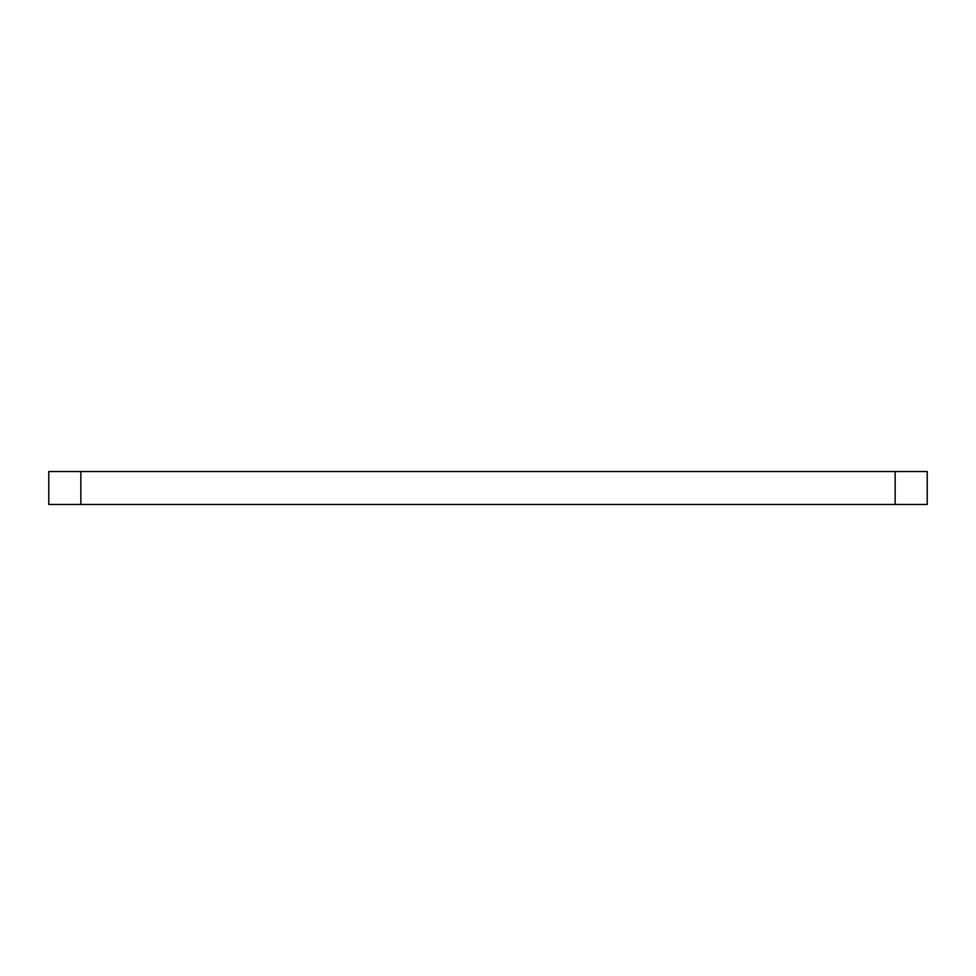 <?xml version="1.0" encoding="UTF-8"?>
<svg xmlns="http://www.w3.org/2000/svg" width="976" height="976" viewBox="0 0 976 976"><rect width="100%" height="100%" fill="white"/><g stroke="black" fill="none" stroke-linecap="round" stroke-linejoin="round"><path stroke-width="1.46" d="M895.151 504.47L895.151 471.53L927.2 471.53L927.2 504.47L48.8 504.47L48.8 471.53L80.849 471.53L80.849 504.47M895.151 471.53L80.849 471.53"/></g></svg>
